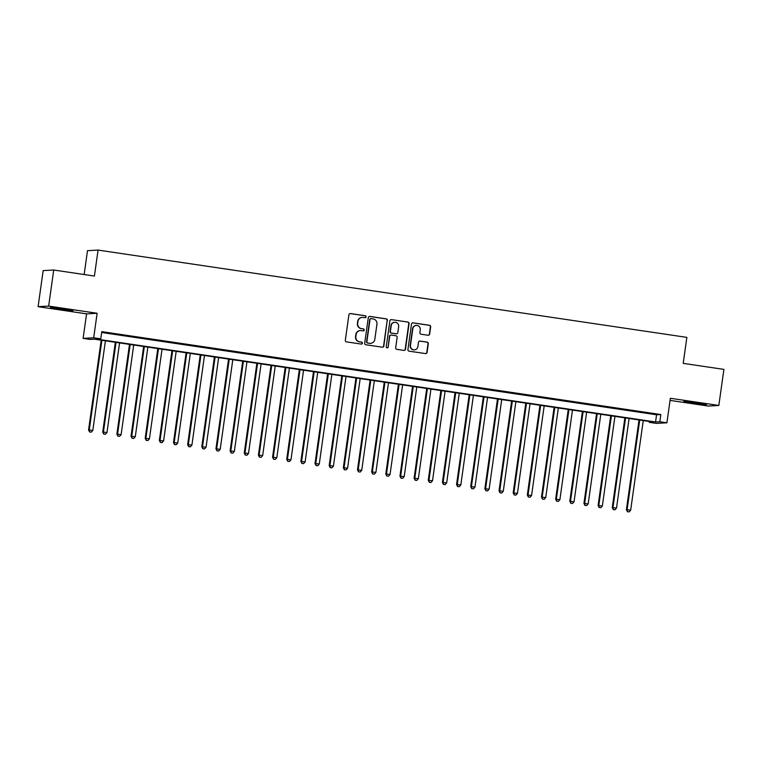 <?xml version="1.0" encoding="UTF-8"?>
<svg xmlns="http://www.w3.org/2000/svg" width="762" height="762" viewBox="0 0 762 762"><rect width="100%" height="100%" fill="white"/><g stroke="black" fill="none" stroke-linecap="round" stroke-linejoin="round"><path stroke-width="1.14" d="M366.093 316.878A1 0.981 86.8 0 0 365.255 315.744L350.501 313.553A1.429 1.4 86.8 0 0 348.91 314.763L345.329 340.262A1.429 1.4 86.8 0 0 346.519 341.881L361.274 344.072A1 0.981 86.8 0 0 362.388 343.224A1 0.981 86.8 0 0 361.559 342.09L359.645 341.805A4.582 4.486 86.8 0 1 355.835 336.613L356.14 334.489A4.582 4.486 86.8 0 1 361.217 330.613L363.131 330.898A1 0.981 86.8 0 0 364.236 330.051A1 0.981 86.8 0 0 363.407 328.917L361.493 328.632A4.582 4.486 86.8 0 1 357.692 323.44L357.988 321.316A4.582 4.486 86.8 0 1 363.064 317.449L364.979 317.725A1 0.981 86.8 0 0 366.093 316.878M365.027 317.735A1 0.981 86.8 0 0 364.969 315.763L350.215 313.573A1.429 1.4 86.8 0 0 350.072 313.563M361.331 344.072A1 0.981 86.8 0 0 361.274 342.1L359.645 341.805M363.179 330.908A1 0.981 86.8 0 0 363.122 328.936L361.493 328.632M697.382 402.898L683.895 401.441L702.259 404.365L706.412 404.612L697.382 402.898M63.998 308.981L50.511 307.524L68.885 310.448L73.038 310.686L63.998 308.981M428.073 335.251A1.429 1.4 86.8 0 0 429.663 334.042L430.663 326.888A1.429 1.4 86.8 0 0 429.473 325.269L413.08 322.84A1.429 1.4 86.8 0 0 411.499 324.05L407.918 349.539A1.429 1.4 86.8 0 0 409.099 351.158L425.501 353.587A1.429 1.4 86.8 0 0 427.082 352.377L428.301 343.738A1.429 1.4 86.8 0 0 427.111 342.119L420.091 341.081A1.429 1.4 86.8 0 0 418.509 342.29L417.9 346.577A3.829 3.753 86.8 0 1 414.395 349.844A3.829 3.753 86.8 0 1 410.47 345.472L412.833 328.689A3.829 3.753 86.8 0 1 416.328 325.422A3.829 3.753 86.8 0 1 420.262 329.794L419.872 332.594A1.429 1.4 86.8 0 0 421.062 334.213L428.073 335.251M659.835 421.748L666.912 422.796L656.358 423.386L649.281 422.339L653.558 422.1L94.488 339.195L90.202 339.433L83.125 338.385L93.688 337.795L100.765 338.842L96.479 339.08L655.549 421.986L659.835 421.748L660.844 414.538L101.775 331.632L100.765 338.842M53.721 270.015L48.654 306.086L38.1 306.667L43.167 270.605L53.721 270.015L94.412 276.054L98.069 250.079L686.857 337.385L683.209 363.36L723.9 369.389L718.833 405.46L670.35 398.269L666.912 422.796M38.1 306.667L86.573 313.858L97.126 313.268L48.654 306.086M97.126 313.268L93.688 337.795M387.458 320.488A1.429 1.4 86.8 0 0 386.267 318.859L369.875 316.43A1.429 1.4 86.8 0 0 368.294 317.64L364.703 343.129A1.429 1.4 86.8 0 0 365.893 344.757L382.286 347.186A1.429 1.4 86.8 0 0 383.877 345.977L387.172 320.497A1.429 1.4 86.8 0 0 385.982 318.878L369.589 316.449A1.429 1.4 86.8 0 0 369.456 316.43M391.478 319.63L407.87 322.069A1.429 1.4 86.8 0 1 409.061 323.688L405.479 349.177A1.429 1.4 86.8 0 1 403.898 350.387L396.878 349.348A1.429 1.4 86.8 0 1 395.688 347.729L397.145 337.385A1.429 1.4 86.8 0 0 395.954 335.766L391.297 335.08A1.429 1.4 86.8 0 0 389.706 336.29L388.191 347.053A1 0.981 86.8 0 1 387.277 347.901A1 0.981 86.8 0 1 386.248 346.758L389.896 320.84A1.429 1.4 86.8 0 1 391.478 319.63L407.87 322.069M670.055 400.383L708.279 406.051L718.833 405.46M114.567 333.956L105.366 332.737L114.567 333.956M128.721 336.052L119.52 334.832L128.721 336.052M142.875 338.147L133.674 336.928L142.875 338.147M157.029 340.252L147.828 339.033L157.029 340.252M171.183 342.348L161.973 341.128L171.183 342.348M185.337 344.443L176.127 343.224L185.337 344.443M199.492 346.548L190.281 345.329L199.492 346.548M213.646 348.644L204.435 347.424L213.646 348.644M227.8 350.739L218.589 349.52L227.8 350.739M241.954 352.844L232.743 351.625L241.954 352.844M256.108 354.94L246.898 353.72L256.108 354.94M270.262 357.035L261.052 355.816L270.262 357.035M284.407 359.14L275.206 357.921L284.407 359.14M298.561 361.236L289.36 360.016L298.561 361.236M312.715 363.331L303.514 362.112L312.715 363.331M326.869 365.436L317.668 364.217L326.869 365.436M341.024 367.532L331.822 366.312L341.024 367.532M355.178 369.627L345.977 368.408L355.178 369.627M369.332 371.732L360.131 370.513L369.332 371.732M383.486 373.828L374.285 372.608L383.486 373.828M397.64 375.923L388.439 374.704L397.64 375.923M411.794 378.028L402.593 376.809L411.794 378.028M425.948 380.124L416.747 378.905L425.948 380.124M440.103 382.229L430.901 381L440.103 382.229M454.257 384.324L445.046 383.105L454.257 384.324M468.411 386.42L459.2 385.201L468.411 386.42M482.565 388.525L473.354 387.306L482.565 388.525M496.719 390.62L487.509 389.401L496.719 390.62M510.873 392.716L501.663 391.497L510.873 392.716M525.028 394.821L515.817 393.602L525.028 394.821M539.182 396.916L529.971 395.697L539.182 396.916M553.336 399.012L544.125 397.793L553.336 399.012M567.49 401.117L558.279 399.898L567.49 401.117M581.635 403.212L572.433 401.993L581.635 403.212M595.789 405.308L586.588 404.089L595.789 405.308M609.943 407.413L600.742 406.194L609.943 407.413M624.097 409.508L614.896 408.289L624.097 409.508M638.251 411.604L629.05 410.385L638.251 411.604M101.651 332.489L656.568 414.776L660.844 414.538M643.204 412.49L652.405 413.709L643.204 412.49M98.069 250.079L87.506 250.669L84.153 274.53M649.395 421.481L649.281 422.339M86.573 313.858L83.125 338.385M656.568 414.776L655.549 421.986M362.179 317.402L361.893 317.421A4.582 4.486 86.8 0 0 357.702 321.335L357.988 321.316M361.207 328.651A4.582 4.486 86.8 0 1 357.407 323.459L357.702 321.335M360.331 330.575L360.045 330.594A4.582 4.486 86.8 0 0 355.854 334.499L356.14 334.489M359.359 341.814A4.582 4.486 86.8 0 1 355.549 336.633L355.854 334.499M382.429 347.196A1.429 1.4 86.8 0 0 383.591 345.986L387.172 320.497M371.123 318.64A1 0.981 86.8 0 0 370.018 319.488L366.874 341.862A1 0.981 86.8 0 0 367.703 342.995L369.722 343.3A4.582 4.486 86.8 0 0 374.799 339.423L376.952 324.126A4.582 4.486 86.8 0 0 373.142 318.935L371.123 318.64M370.932 318.63L370.646 318.649A1 0.981 86.8 0 0 369.732 319.507L370.018 319.488M370.608 343.338L370.322 343.357A4.582 4.486 86.8 0 1 369.437 343.31L367.417 343.014A1 0.981 86.8 0 1 366.589 341.881L369.732 319.507M404.031 350.406A1.429 1.4 86.8 0 0 405.193 349.196L408.775 323.707A1.429 1.4 86.8 0 0 407.584 322.078M391.02 335.061L390.735 335.08A1.429 1.4 86.8 0 0 389.42 336.299L388.191 347.053M387.134 347.901A1 0.981 86.8 0 0 387.906 347.062M398.65 326.66A3.829 3.753 86.8 0 0 394.716 322.288A3.829 3.753 86.8 0 0 391.211 325.555L390.382 331.47A1.429 1.4 86.8 0 0 391.573 333.089L396.23 333.785A1.429 1.4 86.8 0 0 397.821 332.575L398.65 326.66M394.716 322.288L394.43 322.307A3.829 3.753 86.8 0 0 390.935 325.574L391.211 325.555M395.945 333.804L396.23 333.785A1.429 1.4 86.8 0 1 395.945 333.804L391.287 333.108A1.429 1.4 86.8 0 1 390.096 331.489L390.935 325.574M416.328 325.422L416.042 325.431A3.829 3.753 86.8 0 0 412.547 328.708L412.833 328.689M414.395 349.844L414.118 349.863A3.829 3.753 86.8 0 1 410.185 345.491L412.547 328.708M425.634 353.606A1.429 1.4 86.8 0 0 426.796 352.396L428.015 343.757A1.429 1.4 86.8 0 0 426.825 342.138L419.805 341.1A1.429 1.4 86.8 0 0 419.672 341.081M428.206 335.27A1.429 1.4 86.8 0 0 429.377 334.061L430.378 326.908A1.429 1.4 86.8 0 0 429.197 325.288L412.794 322.85A1.429 1.4 86.8 0 0 412.661 322.84M101.184 340.185L88.573 429.939L92.821 430.416L105.413 340.814M101.879 340.29L89.278 429.892L89.583 431.959L91.278 432.149L89.868 431.94M92.821 430.416L91.278 432.149M89.583 431.959L88.573 429.939M115.338 342.29L102.727 432.035L106.975 432.521L119.567 342.919M116.034 342.395L103.432 431.997L103.737 434.054L105.432 434.245L104.023 434.035M106.975 432.521L105.432 434.245M103.737 434.054L102.727 432.035M129.492 344.386L116.881 434.13L121.129 434.616L133.721 345.015M130.178 344.491L117.586 434.092L117.891 436.15L119.586 436.35L118.177 436.14M121.129 434.616L119.586 436.35M117.891 436.15L116.881 434.13M143.647 346.481L131.026 436.235L135.284 436.721L147.876 347.11M144.332 346.586L131.74 436.188L132.045 438.255L133.741 438.445L132.331 438.236M135.284 436.721L133.741 438.445M132.045 438.255L131.026 436.235M157.801 348.586L145.18 438.331L149.438 438.817L162.03 349.215M158.486 348.691L145.894 438.293L146.199 440.35L147.895 440.541L146.485 440.331M149.438 438.817L147.895 440.541M146.199 440.35L145.18 438.331M171.955 350.682L159.334 440.426L163.592 440.912L176.184 351.311M172.641 350.787L160.049 440.388L160.353 442.446L162.049 442.646L160.639 442.436M163.592 440.912L162.049 442.646M160.353 442.446L159.334 440.426M186.109 352.777L173.488 442.532L177.746 443.017L190.338 353.406M186.795 352.882L174.203 442.484L174.508 444.551L176.203 444.741L174.793 444.532M177.746 443.017L176.203 444.741M174.508 444.551L173.488 442.532M200.254 354.882L187.643 444.627L191.9 445.113L204.492 355.511M200.949 354.987L188.357 444.589L188.662 446.646L190.357 446.846L188.938 446.627M191.9 445.113L190.357 446.846M188.662 446.646L187.643 444.627M214.408 356.978L201.797 446.723L206.054 447.208L218.646 357.607M215.103 357.083L202.511 446.684L202.806 448.751L204.511 448.942L203.092 448.732M206.054 447.208L204.511 448.942M202.806 448.751L201.797 446.723M228.562 359.083L215.951 448.828L220.208 449.313L232.801 359.702M229.257 359.178L216.665 448.789L216.96 450.847L218.665 451.037L217.246 450.828M220.208 449.313L218.665 451.037M216.96 450.847L215.951 448.828M242.716 361.178L230.105 450.923L234.353 451.409L246.955 361.807M243.411 361.283L230.819 450.885L231.115 452.942L232.82 453.142L231.4 452.933M234.353 451.409L232.82 453.142M231.115 452.942L230.105 450.923M256.87 363.274L244.259 453.019L248.507 453.504L261.109 363.903M257.566 363.379L244.973 452.98L245.269 455.047L246.974 455.238L245.555 455.028M248.507 453.504L246.974 455.238M245.269 455.047L244.259 453.019M271.024 365.379L258.413 455.124L262.661 455.609L275.253 365.998M271.72 365.474L259.128 455.085L259.423 457.143L261.128 457.333L259.709 457.124M262.661 455.609L261.128 457.333M259.423 457.143L258.413 455.124M285.178 367.475L272.567 457.219L276.816 457.705L289.408 368.103M285.874 367.579L273.282 457.181L273.577 459.238L275.282 459.438L273.863 459.229M276.816 457.705L275.282 459.438M273.577 459.238L272.567 457.219M299.333 369.57L286.722 459.315L290.97 459.8L303.562 370.199M300.028 369.675L287.436 459.276L287.731 461.343L289.436 461.534L288.017 461.324M290.97 459.8L289.436 461.534M287.731 461.343L286.722 459.315M313.487 371.675L300.876 461.42L305.124 461.905L317.716 372.294M314.182 371.77L301.59 461.381L301.885 463.439L303.59 463.629L302.171 463.42M305.124 461.905L303.59 463.629M301.885 463.439L300.876 461.42M327.641 373.771L315.03 463.515L319.278 464.001L331.87 374.399M328.336 373.875L315.744 463.477L316.04 465.534L317.744 465.734L316.325 465.525M319.278 464.001L317.744 465.734M316.04 465.534L315.03 463.515M341.795 375.866L329.184 465.611L333.432 466.096L346.024 376.495M342.49 375.971L329.898 465.572L330.194 467.639L331.899 467.83L330.479 467.62M333.432 466.096L331.899 467.83M330.194 467.639L329.184 465.611M355.949 377.971L343.338 467.716L347.586 468.201L360.178 378.59M356.645 378.066L344.053 467.678L344.348 469.735L346.053 469.925L344.634 469.716M347.586 468.201L346.053 469.925M344.348 469.735L343.338 467.716M370.103 380.067L357.492 469.811L361.74 470.297L374.332 380.695M370.799 380.171L358.207 469.773L358.502 471.83L360.197 472.03L358.788 471.821M361.74 470.297L360.197 472.03M358.502 471.83L357.492 469.811M384.258 382.162L371.646 471.907L375.895 472.392L388.487 382.791M384.953 382.267L372.361 471.868L372.656 473.935L374.352 474.126L372.942 473.916M375.895 472.392L374.352 474.126M372.656 473.935L371.646 471.907M398.412 384.267L385.801 474.012L390.049 474.497L402.641 384.896M399.107 384.362L386.505 473.974L386.81 476.031L388.506 476.221L387.096 476.012M390.049 474.497L388.506 476.221M386.81 476.031L385.801 474.012M412.566 386.363L399.955 476.107L404.203 476.593L416.795 386.991M413.261 386.467L400.66 476.069L400.964 478.126L402.66 478.326L401.25 478.117M404.203 476.593L402.66 478.326M400.964 478.126L399.955 476.107M426.72 388.458L414.099 478.203L418.357 478.688L430.949 389.087M427.406 388.563L414.814 478.165L415.119 480.231L416.814 480.422L415.404 480.212M418.357 478.688L416.814 480.422M415.119 480.231L414.099 478.203M440.874 390.563L428.254 480.308L432.511 480.793L445.103 391.192M441.56 390.658L428.968 480.27L429.273 482.327L430.968 482.517L429.558 482.308M432.511 480.793L430.968 482.517M429.273 482.327L428.254 480.308M455.028 392.659L442.408 482.403L446.665 482.889L459.257 393.287M455.714 392.763L443.122 482.365L443.427 484.422L445.122 484.622L443.713 484.413M446.665 482.889L445.122 484.622M443.427 484.422L442.408 482.403M469.182 394.754L456.562 484.508L460.82 484.984L473.412 395.383M469.868 394.859L457.276 484.461L457.581 486.527L459.276 486.718L457.867 486.508M460.82 484.984L459.276 486.718M457.581 486.527L456.562 484.508M483.327 396.859L470.716 486.604L474.974 487.089L487.566 397.488M484.022 396.964L471.43 486.566L471.735 488.623L473.431 488.813L472.011 488.604M474.974 487.089L473.431 488.813M471.735 488.623L470.716 486.604M497.481 398.955L484.87 488.699L489.128 489.185L501.72 399.583M498.177 399.059L485.584 488.661L485.88 490.718L487.585 490.918L486.166 490.709M489.128 489.185L487.585 490.918M485.88 490.718L484.87 488.699M511.635 401.05L499.024 490.804L503.282 491.28L515.874 401.679M512.331 401.155L499.739 490.757L500.034 492.823L501.739 493.014L500.32 492.804M503.282 491.28L501.739 493.014M500.034 492.823L499.024 490.804M525.79 403.155L513.178 492.9L517.436 493.385L530.028 403.784M526.485 403.26L513.893 492.862L514.188 494.919L515.893 495.109L514.474 494.9M517.436 493.385L515.893 495.109M514.188 494.919L513.178 492.9M539.944 405.251L527.333 494.995L531.581 495.481L544.182 405.879M540.639 405.355L528.047 494.957L528.342 497.014L530.047 497.215L528.628 497.005M531.581 495.481L530.047 497.215M528.342 497.014L527.333 494.995M554.098 407.346L541.487 497.1L545.735 497.586L558.336 407.975M554.793 407.451L542.201 497.053L542.496 499.12L544.201 499.31L542.782 499.1M545.735 497.586L544.201 499.31M542.496 499.12L541.487 497.1M568.252 409.451L555.641 499.196L559.889 499.682L572.481 410.08M568.947 409.556L556.355 499.158L556.651 501.215L558.356 501.406L556.936 501.196M559.889 499.682L558.356 501.406M556.651 501.215L555.641 499.196M582.406 411.547L569.795 501.291L574.043 501.777L586.635 412.175M583.101 411.651L570.509 501.253L570.805 503.311L572.51 503.511L571.09 503.301M574.043 501.777L572.51 503.511M570.805 503.311L569.795 501.291M596.56 413.642L583.949 503.396L588.197 503.882L600.789 414.271M597.256 413.747L584.664 503.349L584.959 505.416L586.664 505.606L585.245 505.397M588.197 503.882L586.664 505.606M584.959 505.416L583.949 503.396M610.714 415.747L598.103 505.492L602.351 505.978L614.944 416.376M611.41 415.852L598.818 505.454L599.113 507.511L600.818 507.711L599.399 507.492M602.351 505.978L600.818 507.711M599.113 507.511L598.103 505.492M624.869 417.843L612.257 507.587L616.506 508.073L629.098 418.471M625.564 417.947L612.972 507.549L613.267 509.616L614.972 509.807L613.553 509.597M616.506 508.073L614.972 509.807M613.267 509.616L612.257 507.587M639.023 419.948L626.412 509.692L630.66 510.178L643.252 420.567M639.718 420.043L627.126 509.645L627.421 511.712L629.126 511.902L627.707 511.693M630.66 510.178L629.126 511.902M627.421 511.712L626.412 509.692"/></g></svg>
